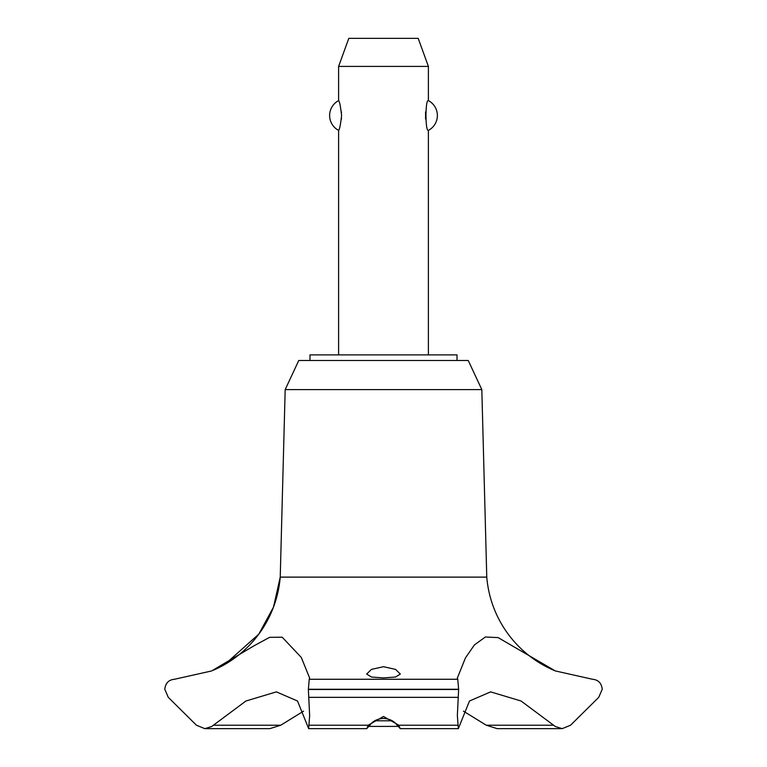 <?xml version="1.0" encoding="UTF-8"?>
<svg xmlns="http://www.w3.org/2000/svg" width="767" height="767" viewBox="0 0 767 767"><rect width="100%" height="100%" fill="white"/><g stroke="black" fill="none" stroke-linecap="round" stroke-linejoin="round"><path stroke-width="1.15" d="M457.017 360.49L457.017 354.881L309.983 354.881L309.983 360.49M481.82 389.598L468.244 360.49L298.756 360.49L285.18 389.598L280.233 577.12A111.416 111.416 0 0 1 213.399 670.205L224.693 664.548L258.805 634.136L273.493 607.119L280.233 577.12L486.767 577.12L481.82 389.598L285.18 389.598M309.235 679.265L308.363 689.475L309.647 715.534L308.66 728.65L297.51 701L276.369 691.882L245.939 701L211.644 726.541L204.799 728.65L196.438 725.218L168.28 697.347L164.78 689.255C165.49 683.129 168.711 679.802 174.464 679.265L211.644 670.943L254.05 645.785L269.62 637.339L282.189 637.204L301.287 657.434L309.647 678.057L309.235 679.265L457.765 679.265L457.353 678.057L465.454 657.904L474.389 644.951L485.367 637.003L498.109 637.598L555.356 670.943L592.546 679.265C598.289 679.802 601.51 683.129 602.22 689.255L598.72 697.347L570.562 725.218L562.201 728.65L555.356 726.541L521.061 701L490.631 691.882L469.49 701L458.34 728.65L457.353 715.534L458.637 689.475L457.765 679.265M204.799 728.65L269.821 728.65L280.741 725.218L303.569 711.153M555.356 670.943A111.416 111.416 0 0 1 486.767 577.12M308.363 689.475L458.637 689.475M308.363 689.255L458.637 689.255M383.5 716.474L398.773 725.218L400.259 728.65L397.095 725.218C394.305 721.124 389.77 718.861 383.5 718.411C377.23 718.861 372.695 721.124 369.905 725.218L366.741 728.65L368.227 725.218L383.5 716.474M383.5 677.903L371.496 677.04L366.664 674.059L371.449 669.39L383.5 666.705L395.561 669.39L400.336 674.059L395.504 677.04L383.5 677.903M428.398 354.881L428.398 130.39C425.196 131.972 425.196 99.029 428.398 100.611L428.398 66.413L338.602 66.413L338.602 100.611C339.532 101.234 340.529 106.191 341.593 115.501C340.529 124.8 339.532 129.767 338.602 130.39L338.602 354.881M341.42 119.086L341.488 118.291M341.488 112.711L341.42 111.905M425.58 111.905L425.58 119.086M338.602 66.413L348.812 38.35L418.188 38.35L428.398 66.413M428.398 100.611A16.836 16.836 0 0 1 428.398 130.39M338.602 130.39A16.836 16.836 0 0 1 338.602 100.611M374.766 720.788L392.234 720.788M398.006 726.407L368.994 726.407M553.697 725.218L486.259 725.218L497.179 728.65L562.201 728.65M463.431 711.153L486.259 725.218M280.741 725.218L213.303 725.218M398.773 725.218L457.64 725.218M308.737 697.347L458.263 697.347M309.36 725.218L368.227 725.218M400.259 728.65L458.34 728.65M366.741 728.65L308.66 728.65"/></g></svg>
